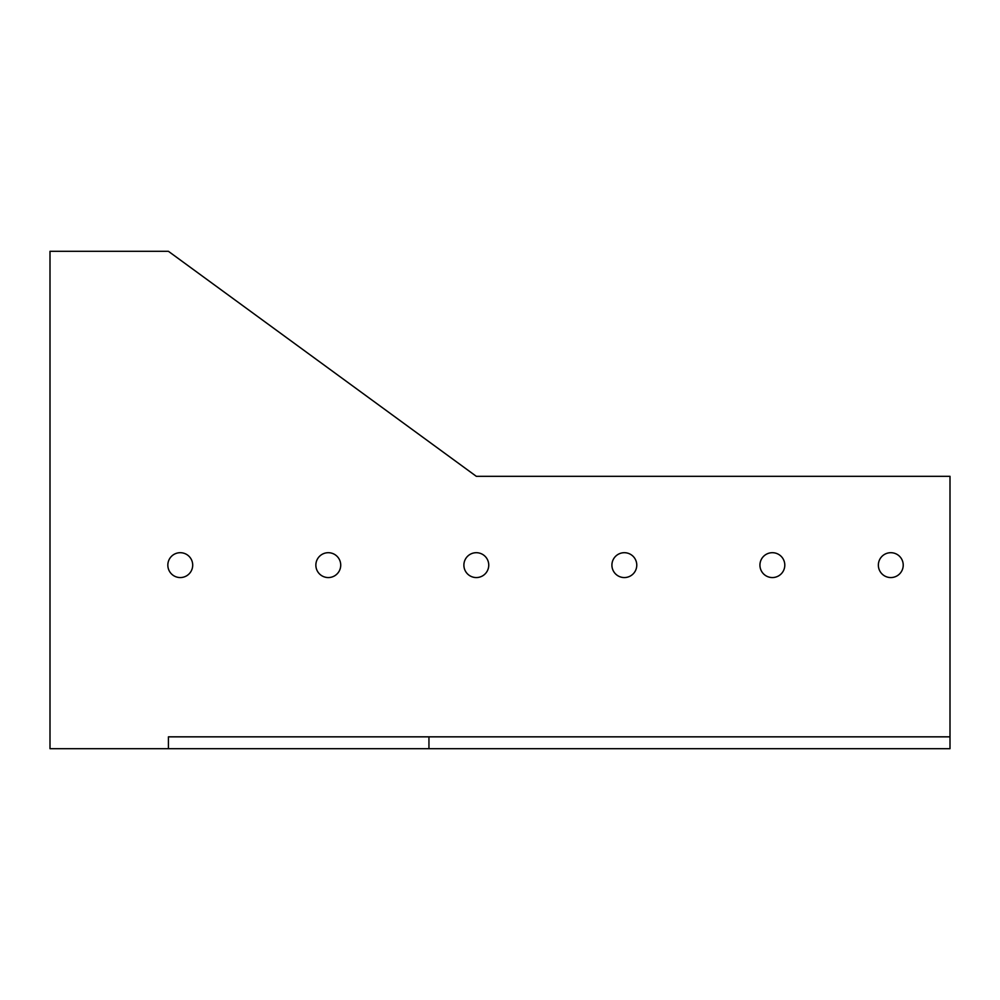<?xml version="1.0" encoding="UTF-8"?>
<svg xmlns="http://www.w3.org/2000/svg" width="1000" height="1000" viewBox="0 0 1000 1000"><rect width="100%" height="100%" fill="white"/><g stroke="black" fill="none" stroke-linecap="round" stroke-linejoin="round"><path stroke-width="1.5" d="M950 748.688L950 736.838L428.95 736.838L428.95 748.688L950 748.688M950 736.838L950 476.312L476.312 476.312L168.425 251.312L50 251.312L50 748.688L168.425 748.688L168.425 736.838L428.95 736.838M168.425 748.688L428.95 748.688M903.225 565.138A12.438 12.438 0 0 0 884.575 554.362A12.438 12.438 0 0 0 884.575 575.9A12.438 12.438 0 0 0 903.225 565.138M784.8 565.138A12.438 12.438 0 0 0 766.15 554.362A12.438 12.438 0 0 0 766.15 575.9A12.438 12.438 0 0 0 784.8 565.138M636.775 565.138A12.438 12.438 0 0 0 618.125 554.362A12.438 12.438 0 0 0 618.125 575.9A12.438 12.438 0 0 0 636.775 565.138M340.725 565.138A12.438 12.438 0 0 0 322.075 554.362A12.438 12.438 0 0 0 322.075 575.9A12.438 12.438 0 0 0 340.725 565.138M192.7 565.138A12.438 12.438 0 0 0 174.05 554.362A12.438 12.438 0 0 0 174.05 575.9A12.438 12.438 0 0 0 192.7 565.138M488.75 565.138A12.438 12.438 0 0 0 470.1 554.362A12.438 12.438 0 0 0 470.1 575.9A12.438 12.438 0 0 0 488.75 565.138"/></g></svg>
